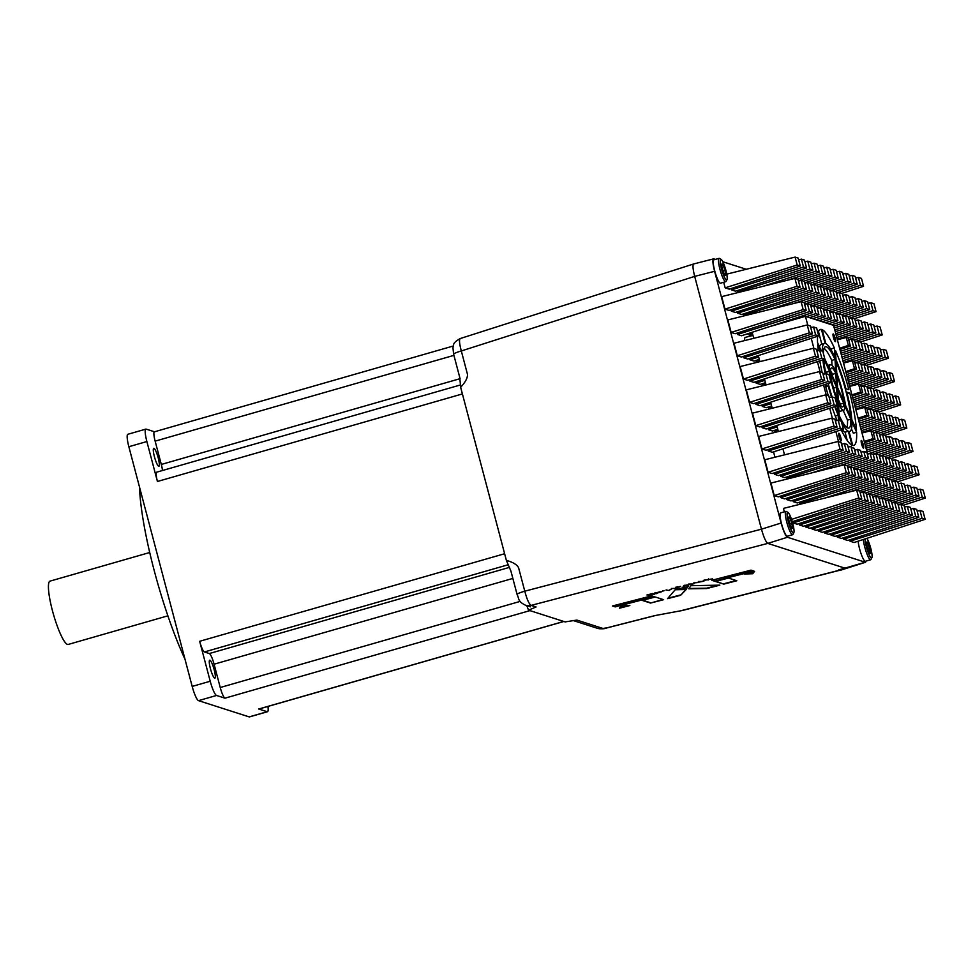 <?xml version="1.0" encoding="UTF-8"?>
<svg xmlns="http://www.w3.org/2000/svg" width="974" height="974" viewBox="0 0 974 974"><rect width="100%" height="100%" fill="white"/><g stroke="black" fill="none" stroke-linecap="round" stroke-linejoin="round"><path stroke-width="1.46" d="M804.609 304.399L807.409 303.705L810.49 304.692L812.572 312.593L809.491 311.607L807.409 303.705M866.178 561.036L865.253 562.229L787.442 537.258C785.531 535.907 783.413 531.171 781.111 523.038L714.599 271.296C712.773 263.954 712.444 259.815 713.601 258.865L715.464 259.388M722.805 261.738L746.267 269.274M865.119 538.902A10.751 1.911 74 0 0 866.422 547.011A10.751 1.911 74 0 0 871.852 557.773L870.963 559.453A12.138 2.167 -106 0 1 870.634 559.758L865.387 561.255A12.138 2.167 -106 0 1 859.579 548.812A12.138 2.167 -106 0 1 858.155 541.179M726.957 279.708L726.068 281.389A12.138 2.167 -106 0 1 725.74 281.681L720.492 283.19A12.138 2.167 -106 0 1 714.685 270.735A12.138 2.167 -106 0 1 713.796 259.863L719.043 258.353A12.138 2.167 -106 0 1 719.482 258.439L721.125 259.388A10.751 1.911 74 0 0 721.527 268.946A10.751 1.911 74 0 0 726.957 279.708A10.751 1.911 74 0 0 725.545 269.116A10.751 1.911 74 0 0 721.125 259.388M806.241 310.56L735.187 333.717L731.145 332.426L727.846 319.935L801.078 301.672L804.159 302.658L806.241 310.56L803.173 309.574L801.078 301.672M800.08 287.257L729.027 310.414L724.985 309.123L721.685 296.632L794.918 278.369L797.998 279.355L800.08 287.257L797.012 286.271L794.918 278.369M739.047 292.297L737.817 291.908L737.464 290.544M800.263 265.987L797.182 265.001L795.088 257.087L798.169 258.086L800.263 265.987L729.209 289.144L725.155 287.841L723.694 282.277M731.486 289.875L803.513 267.022L801.419 259.121L804.5 260.107L806.582 268.02L735.528 291.177L731.486 289.875L731.133 288.511M757.529 362.218L756.287 361.817L755.934 360.465M763.677 385.521L762.447 385.132L762.094 383.768M765.454 382.672L760.158 384.389L756.116 383.099L755.763 381.735M812.742 291.323L809.674 290.337L807.58 282.423L810.66 283.422L812.742 291.323L741.689 314.48L737.647 313.178L737.294 311.814M806.411 289.29L803.343 288.304L801.249 280.402L804.329 281.389L806.411 289.29L735.358 312.447L731.316 311.144L730.963 309.793M745.207 315.613L743.978 315.211L743.612 313.847M925.13 519.349L922.049 518.363L919.967 510.461L923.035 511.447L925.13 519.349L854.076 542.506L850.034 541.203L849.669 539.852M918.799 517.316L915.718 516.33L913.636 508.428L916.704 509.414L918.799 517.316L847.745 540.473L843.703 539.17L843.338 537.818M912.468 515.283L909.387 514.296L907.305 506.395L910.386 507.381L912.468 515.283L841.414 538.439L837.372 537.149L837.007 535.785M824.71 533.082L896.737 510.23L894.643 502.328L897.724 503.315L899.806 511.216L828.752 534.385L824.71 533.082L824.357 531.719M906.137 513.249L903.068 512.263L900.974 504.362L904.055 505.348L906.137 513.249L835.083 536.406L831.041 535.116L830.688 533.752M769.837 408.824L768.608 408.435L768.243 407.071M775.998 432.127L774.768 431.738L774.403 430.374M780.393 474.959L780.746 476.31L784.788 477.613L855.842 454.456L852.774 453.47L850.886 446.36A13.514 2.411 74 0 0 852.201 447.687L854.235 448.332L855.842 454.456M746.352 334.265L752.342 333.047M748.933 333.948L749.262 335.19L751.295 335.847M786.724 476.98L787.077 478.344L788.307 478.745M893.475 509.195L890.406 508.197L888.312 500.295L891.393 501.281L893.475 509.195L822.421 532.352L818.379 531.049L818.026 529.686M860.2 492.868L863.001 492.174L866.069 493.161L868.163 501.062L797.109 524.219L793.067 522.928L792.702 521.565M854.052 469.565L856.84 468.871L859.92 469.858L862.002 477.759L790.949 500.916L786.907 499.625L786.554 498.262M849.34 473.693L778.287 496.85L774.245 495.559L770.945 483.067L844.178 464.805L847.258 465.791L849.34 473.693L846.272 472.707L844.178 464.805M784.338 511.825L783.437 508.404L856.67 490.141L859.75 491.127L861.832 499.029L858.751 498.043L856.67 490.141M780.576 497.592L852.603 474.74L850.509 466.838L853.589 467.824L855.671 475.726L784.618 498.883L780.576 497.592L780.223 496.229M800.798 504.082L799.569 503.68L799.204 502.316M805.729 526.983L877.744 504.142L875.65 496.241L878.731 497.227L880.825 505.129L809.771 528.285L805.729 526.983L805.364 525.631M866.531 494.902L869.332 494.208L872.4 495.194L874.494 503.095L803.44 526.252L799.398 524.962L799.033 523.598M793.238 501.647L865.253 478.806L863.171 470.905L866.251 471.891L868.333 479.792L797.28 502.949L793.238 501.647L792.873 500.295M887.156 507.162L884.075 506.176L881.981 498.262L885.062 499.26L887.156 507.162L816.102 530.319L812.048 529.016L811.695 527.652M773.6 451.851A11.773 2.094 74 0 0 775.012 457.22M777.763 429.278L772.479 431.007L768.437 429.704L768.072 428.341M771.615 405.975L766.319 407.692L762.277 406.401L761.924 405.038M837.031 427.087L765.978 450.244L761.936 448.953L758.636 436.462L831.869 418.199L834.937 419.185L837.031 427.087L833.951 426.101L831.869 418.199M843.192 450.39L772.139 473.547L768.096 472.256L764.797 459.765L838.017 441.502L841.098 442.488L843.192 450.39L840.112 449.404L838.017 441.502M774.415 474.289L846.443 451.437L844.348 443.535L847.429 444.521L849.523 452.423L778.47 475.58L774.415 474.289L774.062 472.926M768.267 450.974L840.282 428.134L838.2 420.232L841.268 421.218L843.362 429.12L772.309 452.277L768.267 450.974L767.902 449.623M824.71 380.481L753.657 403.638L749.615 402.335L746.315 389.856L819.548 371.581L822.628 372.567L824.71 380.481L821.642 379.495L819.548 371.581M830.871 403.784L759.817 426.941L755.775 425.638L752.476 413.159L825.709 394.896L828.789 395.882L830.871 403.784L827.803 402.798L825.709 394.896M837.202 405.817L834.121 404.831L832.039 396.917L835.12 397.916L837.202 405.817L766.148 428.974L762.106 427.671L761.741 426.308M755.946 404.368L827.973 381.516L825.879 373.614L828.959 374.6L831.041 382.514L759.988 405.671L755.946 404.368L755.593 403.005M759.294 359.369L754.01 361.086L749.968 359.796L749.603 358.432M752.963 335.409L745.232 337.406A11.773 2.094 74 0 0 744.696 340.571M818.562 357.178L747.508 380.335L743.466 379.032L740.167 366.553L813.4 348.278L816.468 349.264L818.562 357.178L815.481 356.18L813.4 348.278M812.401 333.863L741.348 357.02L737.306 355.729L734.006 343.238L807.239 324.975L810.307 325.961L812.401 333.863L809.321 332.877L807.239 324.975M824.893 359.199L821.812 358.213L819.718 350.311L822.799 351.297L824.893 359.199L753.839 382.356L749.785 381.065L749.432 379.702M818.732 335.896L815.652 334.91L813.57 327.008L816.638 327.994L818.732 335.896L747.679 359.053L743.637 357.762L743.272 356.399M812.572 312.593L741.518 335.75L737.476 334.459L737.111 333.096M793.81 532.729L792.921 534.409A12.138 2.167 -106 0 1 792.592 534.714L787.345 536.211A12.138 2.167 -106 0 1 781.538 523.756A12.138 2.167 -106 0 1 780.649 512.884L785.896 511.387A12.138 2.167 -106 0 1 786.335 511.472L787.978 512.409A10.751 1.911 74 0 0 788.38 521.967A10.751 1.911 74 0 0 793.81 532.729A10.751 1.911 74 0 0 792.398 522.137A10.751 1.911 74 0 0 787.978 512.409M737.476 334.459L809.491 311.607M453.214 346.026L154.391 431.823A10.397 1.851 74 0 0 155.146 441.137L161.307 464.452A10.397 1.851 -106 0 1 162.488 470.503M854.076 340.011L875.87 332.913L872.789 331.915L870.707 324.013L873.775 324.999L875.87 332.913M848.671 339.573L872.789 331.915M867.907 324.707L870.707 324.013M810.538 326.826A4.006 0.718 -106 0 1 810.745 326.716L810.952 327.654M807.763 325.146L805.437 316.331L833.561 325.365L867.615 454.225M838.541 441.672L835.875 431.555M832.393 418.37L829.714 408.252M826.232 395.054L823.566 384.949M820.071 371.751L817.405 361.646M813.911 348.448L811.245 338.343M834.073 339.476A4.006 0.718 -106 0 1 833.062 335.628A4.006 0.718 -106 0 1 833.001 334.192A4.006 0.718 -106 0 1 833.257 333.936A4.006 0.718 -106 0 1 834.462 336.079A4.006 0.718 -106 0 1 835.485 339.926A4.006 0.718 -106 0 1 835.29 341.618A4.006 0.718 -106 0 1 835.108 341.497A4.006 0.718 -106 0 1 834.073 339.476M862.221 446.007A4.006 0.718 -106 0 1 861.211 442.172A4.006 0.718 -106 0 1 861.15 440.723A4.006 0.718 -106 0 1 861.406 440.467A4.006 0.718 -106 0 1 862.611 442.622A4.006 0.718 -106 0 1 863.634 446.469A4.006 0.718 -106 0 1 863.427 448.162A4.006 0.718 -106 0 1 863.256 448.028A4.006 0.718 -106 0 1 862.221 446.007M839.722 438.787A4.006 0.718 -106 0 1 838.699 434.94A4.006 0.718 -106 0 1 838.651 433.503A4.006 0.718 -106 0 1 838.894 433.247A4.006 0.718 -106 0 1 840.112 435.402A4.006 0.718 -106 0 1 841.122 439.237A4.006 0.718 -106 0 1 840.927 440.942A4.006 0.718 -106 0 1 840.745 440.808A4.006 0.718 -106 0 1 839.722 438.787M810.745 326.716A4.006 0.718 -106 0 1 811.391 327.544M836.13 361.938A42.296 7.536 -106 0 1 850.667 416.982L844.677 403.516A23.753 4.237 -106 0 0 836.8 373.699L836.13 361.938M838.383 401.483L837.713 389.795L843.679 403.187A20.284 3.616 -106 0 1 842.693 406.937A20.284 3.616 -106 0 1 838.383 401.483M836.593 387.275L830.627 373.882A20.284 3.616 -106 0 0 837.263 398.975L836.593 387.275L833.537 388.151M835.412 406.401A42.296 7.536 -106 0 0 838.054 412.927L837.384 401.166A23.753 4.237 -106 0 1 829.507 371.362L824.199 359.43M832.113 396.942A42.296 7.536 -106 0 1 828.18 383.439M825.891 373.626A42.296 7.536 -106 0 1 823.651 359.601M844.799 405.708A23.753 4.237 -106 0 1 843.642 410.261A23.753 4.237 -106 0 1 838.504 403.686L839.174 415.448A42.296 7.536 -106 0 0 848.768 428.097A42.296 7.536 -106 0 0 850.801 419.173L844.799 405.708M824.808 358.882L829.385 369.17A23.753 4.237 -106 0 1 830.542 364.605A23.753 4.237 -106 0 1 835.68 371.191L835.01 359.43A42.296 7.536 -106 0 0 825.416 346.781A42.296 7.536 -106 0 0 823.359 353.404M836.471 385.083L835.802 373.383A20.284 3.616 -106 0 0 831.492 367.941A20.284 3.616 -106 0 0 830.505 371.691L836.471 385.083M843.557 400.996L837.591 387.591L836.922 375.903A20.284 3.616 -106 0 1 843.557 400.996M834.365 347.998A60.339 10.751 -106 0 0 822.141 329.638L825.842 343.639A45.766 8.157 -106 0 1 834.888 357.227L834.365 347.998L831.078 348.948L831.139 349.934M821.192 350.786L817.551 342.604A60.339 10.751 -106 0 1 817.624 336.261M818.038 333.278A60.339 10.751 -106 0 1 820.437 329.443A60.339 10.751 -106 0 1 821.435 329.407L825.136 343.408A45.766 8.157 -106 0 0 824.454 343.445L821.179 344.382A45.766 8.157 -106 0 0 819.463 346.89M822.226 351.115A45.766 8.157 -106 0 1 824.454 343.445M845.931 388.748L848.89 389.697A60.339 10.751 -106 0 0 835.485 350.518L836.009 359.747A45.766 8.157 -106 0 1 845.931 388.748M849.766 393.033L846.808 392.084A45.766 8.157 -106 0 1 851.787 419.502L856.499 430.07A60.339 10.751 -106 0 0 849.766 393.033L847.234 393.752M849.048 431.47L852.749 445.471A60.339 10.751 -106 0 0 853.748 445.435A60.339 10.751 -106 0 0 856.621 432.261L851.921 421.693A45.766 8.157 -106 0 1 849.718 431.421A45.766 8.157 -106 0 1 849.048 431.47M847.258 440.504L845.067 432.176L848.342 431.238A45.766 8.157 -106 0 1 841.536 422.229M840.964 421.121A45.766 8.157 -106 0 1 839.296 417.639L839.466 420.634M848.342 431.238L852.043 445.24A60.339 10.751 -106 0 1 841.207 429.826M831.492 397.063A45.766 8.157 -106 0 1 828.253 386.118L825.295 385.18A60.339 10.751 -106 0 0 828.326 395.736M838.468 420.318L838.176 415.131A45.766 8.157 -106 0 1 834.779 406.608M837.068 420.512A60.339 10.751 -106 0 1 832.149 407.461M825.246 373.773A45.766 8.157 -106 0 1 822.835 359.869M822.129 372.409A60.339 10.751 -106 0 1 819.791 360.867M818.245 350.677A60.339 10.751 -106 0 1 817.685 344.808L820.205 350.47M879.072 454.675L881.166 462.577L878.085 461.591L876.003 453.689L879.072 454.675M859.372 469.687L881.166 462.577M731.316 311.144L803.343 288.304M892.537 417.931L895.337 417.237L898.405 418.223L900.5 426.125L897.419 425.139L895.337 417.237M818.379 531.049L890.406 508.197M791.533 519.373L858.751 498.043M840.026 439.554L841.122 439.237L840.927 440.942M869.307 552.514L870.525 552.903L867.895 542.92A6.002 1.071 -106 0 1 869.819 548.106A6.002 1.071 -106 0 1 870.525 552.903A6.002 1.071 -106 0 1 869.733 553.147A6.002 1.071 -106 0 1 869.307 552.514A6.002 1.071 -106 0 1 867.384 547.327A6.002 1.071 -106 0 1 866.677 542.53A6.002 1.071 -106 0 1 866.677 542.506A6.002 1.071 -106 0 1 867.895 542.92L866.677 542.53M866.568 365.347L888.361 358.249L885.281 357.251L883.187 349.349L886.267 350.336L888.361 358.249M861.15 364.909L885.281 357.251M831.686 324.768L841.146 321.761L839.052 313.859L842.133 314.846L844.215 322.747L841.146 321.761M833.768 326.156L844.215 322.747M842.766 295.317L845.554 294.623L848.634 295.609L850.728 303.511L847.648 302.524L845.554 294.623M841.597 314.675L863.378 307.577L860.31 306.579L858.216 298.677L861.296 299.663L863.378 307.577M836.179 314.237L860.31 306.579M677.807 588.211L679 587.894L677.77 588.053M677.819 587.517L675.749 587.237M891.904 437.46L893.998 445.374L890.918 444.387L888.836 436.474L891.904 437.46M867.542 453.994L893.998 445.374M904.858 464.537L907.646 463.843L910.727 464.829L912.808 472.731L909.74 471.745L907.646 463.843M792.276 521.699L861.832 499.029M923.206 490.166L925.3 498.079L922.22 497.081L920.138 489.179L923.206 490.166M903.507 505.177L925.3 498.079M917.338 489.873L920.138 489.179M898.101 504.739L922.22 497.081M694.145 583.645L692.977 583.95L693.731 582.89L697.506 582.586L699.052 581.515L702.692 581.441L694.632 582.854A2586.092 289.497 -13.3 0 1 694.145 583.645L693.293 583.511M694.438 582.708A2586.092 289.497 -13.3 0 1 694.06 583.316M267.947 706.442A13.867 2.472 -106 0 1 267.497 711.726A13.867 2.472 -106 0 1 267.18 711.714L258.743 709.011A10.397 1.851 74 0 0 258.974 709.023L563.836 621.485M878.877 411.953L900.67 404.855L897.59 403.869L895.508 395.968L898.588 396.954L900.67 404.855M873.471 411.515L897.59 403.869M804.962 261.848L807.75 261.154L810.831 262.14L812.913 270.042L809.844 269.055L807.75 261.154M849.523 385.777L878.779 376.5L876.685 368.598L879.766 369.584L881.86 377.486L878.779 376.5M873.897 369.292L876.685 368.598M867.274 344.248L869.368 352.15L866.288 351.164L864.206 343.262L867.274 344.248M842.912 360.77L869.368 352.15M860.066 384.584L881.86 377.486M866.556 450.219L887.667 443.34L884.587 442.354L882.505 434.453L885.573 435.439L887.667 443.34M866.032 448.235L884.587 442.354M834.377 340.243L835.485 339.926L835.29 341.618M762.447 385.132L765.82 384.06M861.211 442.172L861.406 440.467L862.611 442.622L863.427 448.162M833.062 335.628L833.257 333.936L835.485 339.926M833.208 336.444L834.462 336.079M656.707 593.665L654.638 592.996L655.94 592.776C662.576 591.267 662.977 591.376 657.158 593.117L655.173 592.862M839.174 570.423L682.324 610.503L654.808 615.605L606.887 627.853A10.397 1.619 75.7 0 0 607.082 627.865L655.721 615.446M517.084 594.444A10.397 1.218 -14.8 0 1 524.779 591.181C526.934 599.351 529.04 604.099 531.11 605.39A10.397 10.166 -72.2 0 1 525.546 605.244L525.546 605.244C517.62 601.323 519.483 599.436 517.084 594.444L510.924 571.117L506.383 560.391L460.641 387.275C465.316 382.307 467.605 378.022 467.508 374.442L461.311 350.957L694.681 276.385C692.867 269.104 692.526 264.965 693.646 263.966L460.252 338.538C451.522 343.542 454.383 344.601 452.934 347.523L453.616 354.207A10.397 1.218 -14.8 0 1 461.311 350.957C459.192 342.958 458.961 338.83 460.605 338.538M849.267 276.068L852.055 275.374L855.135 276.36L857.23 284.262L854.149 283.276L852.055 275.374M841.767 293.405L863.548 286.295L860.48 285.309L858.386 277.407L861.466 278.394L863.548 286.295M836.349 292.967L860.48 285.309M862.526 446.774L863.634 446.469M652.458 594.079L648.708 595.406L650.827 594.53L646.931 594.992L652.763 593.483L654.832 594.152L653.639 594.457L652.13 593.848M653.554 594.128L652.373 593.75M872.607 454.225L897.249 446.409L895.167 438.507L898.235 439.493L900.329 447.395L897.249 446.409M892.367 439.201L895.167 438.507M878.536 454.505L900.329 447.395M797.45 279.185L819.244 272.075L816.175 271.089L814.081 263.187L817.162 264.173L819.244 272.075M787.029 280.329L816.175 271.089M671.695 588.759L669.649 589.988L671.975 588.515L676.139 588.308L671.658 588.6M671.622 588.43L670.879 589.672M670.806 589.331L670.124 589.501M848.804 274.327L850.899 282.229L847.818 281.243L845.724 273.341L848.804 274.327M829.105 289.339L850.899 282.229M743.637 357.762L815.652 334.91M743.466 379.032L815.481 356.18M860.979 386.179L885.11 378.533L883.016 370.631L886.096 371.618L888.178 379.519L885.11 378.533M880.228 371.325L883.016 370.631M866.397 386.617L888.178 379.519M712.505 578.897L704.446 580.309A2586.092 289.497 -13.3 0 1 703.959 581.113L702.79 581.417L703.545 580.346L704.762 580.029L712.505 578.897M836.289 466.777L865.436 457.524L863.816 451.412L861.065 452.265M890.845 501.111L912.638 494.013L909.57 493.027L907.476 485.125L910.556 486.111L912.638 494.013M885.439 500.673L909.57 493.027M885.695 479.719L888.483 479.025L891.563 480.012L893.657 487.913L890.577 486.927L888.483 479.025M847.745 337.978L869.539 330.88L866.458 329.894L864.376 321.98L867.457 322.966L869.539 330.88M837.214 339.171L866.458 329.894M834.767 329.93L850.546 324.78L847.477 323.794L845.383 315.893L848.464 316.879L850.546 324.78M834.255 327.982L847.477 323.794M854.795 318.912L856.876 326.814L853.808 325.827L851.714 317.926L854.795 318.912M835.765 333.692L856.876 326.814M689.02 588.479L706.686 588.186L718.362 585.179M688.788 588.82L706.771 588.527L719.835 585.143L690.87 585.703L688.788 588.82M680.631 595.297L686.183 589.501L675.189 589.757L667.555 598.669L680.631 595.297L685.769 589.501M768.608 408.435L771.98 407.363M860.371 471.599L863.171 470.905M859.397 423.142L875.176 418.004L872.107 417.018L870.013 409.117L873.094 410.103L875.176 418.004M858.885 421.206L872.107 417.018M873.556 411.844L876.344 411.138L879.425 412.124L881.507 420.038L878.438 419.051L876.344 411.138M853.041 467.654L874.835 460.544L871.754 459.558L870.147 453.434L867.396 454.298M847.636 467.216L871.754 459.558M812.085 472.816L862.173 456.489L860.553 450.365L857.485 449.379L854.734 450.232M862.173 456.489L859.105 455.503L857.485 449.379M874.835 460.544L873.215 454.42L870.147 453.434M879.619 434.83L903.75 427.172L901.668 419.27L904.736 420.257L906.831 428.158L903.75 427.172M898.868 419.964L901.668 419.27M885.524 501.001L888.312 500.295M884.246 484.894L882.164 476.992L885.232 477.978L887.326 485.88L884.246 484.894L860.115 492.552M879.364 477.686L882.164 476.992M836.264 314.553L839.052 313.859M861.357 442.987L862.611 442.622M798.461 281.096L801.249 280.402M838.699 434.94L838.894 433.247L840.112 435.402L841.122 439.237M689.239 584.047L687.693 585.118L683.918 585.423L683.164 586.494L684.332 586.19A2586.092 289.497 166.7 0 0 684.819 585.398L692.867 583.974L689.239 584.047M879.875 413.865L882.675 413.171L885.756 414.157L887.838 422.059L884.757 421.072L882.675 413.171M651.655 595.845L612.439 605.986L615.227 606.887L654.443 596.733L651.655 595.845M612.975 605.852L615.154 606.546L653.834 596.538M892.708 396.662L895.508 395.968M865.253 562.229L838.626 569.948L839.673 570.508L865.582 562.241M845.834 568.439L767.792 543.395C765.881 542.043 763.774 537.307 761.461 529.174L694.681 276.385L714.599 271.296M834.815 319.728L832.721 311.826L835.802 312.812L837.896 320.714L834.815 319.728L825.355 322.735M854.904 363.192L857.704 362.498L860.773 363.485L862.867 371.386L859.786 370.4L857.704 362.498M806.375 316.635L815.822 313.64L813.74 305.739L816.809 306.725L818.903 314.626L815.822 313.64M810.94 306.433L813.74 305.739M744.818 334.679L752.245 332.682M847.088 376.536L862.867 371.386M897.894 482.045L899.976 489.946L896.908 488.96L894.814 481.059L897.894 482.045M878.195 497.044L899.976 489.946M872.777 496.618L896.908 488.96M871.852 557.773A10.751 1.911 74 0 0 870.878 548.764A10.751 1.911 74 0 0 866.848 538.342M867.31 388.212L891.441 380.566L889.347 372.652L892.428 373.651L894.509 381.552L891.441 380.566M886.559 373.359L889.347 372.652M872.728 388.65L894.509 381.552M791.265 527.47L792.483 527.859A6.002 1.071 -106 0 1 791.692 528.103A6.002 1.071 -106 0 1 791.265 527.47A6.002 1.071 -106 0 1 789.342 522.283A6.002 1.071 -106 0 1 788.636 517.474A6.002 1.071 -106 0 1 788.636 517.462A6.002 1.071 -106 0 1 789.853 517.876L788.636 517.474M788.611 518.229L789.853 517.876A6.002 1.071 -106 0 1 791.777 523.062L789.853 517.876M789.731 523.647L791.777 523.062A6.002 1.071 -106 0 1 792.483 527.859L791.777 523.062M506.383 560.391C512.823 562.132 516.89 564.567 518.57 567.696L524.779 591.181L761.461 529.174L781.111 523.038M867.225 409.811L870.013 409.117M865.947 393.715L863.853 385.801L866.933 386.788L869.027 394.701L865.947 393.715L852.725 397.903M867.773 548.691L869.819 548.106M870.634 559.758A12.138 2.167 -106 0 1 864.827 547.303A12.138 2.167 -106 0 1 863.378 539.474M855.428 299.371L858.216 298.677M866.653 543.273L867.895 542.92M880.399 350.043L883.187 349.349M860.237 363.314L882.03 356.216L878.95 355.23L876.856 347.316L879.936 348.302L882.03 356.216M854.819 362.876L878.95 355.23M848.074 380.31L869.198 373.419L866.117 372.433L864.035 364.532L867.104 365.518L869.198 373.419M847.55 378.326L866.117 372.433M724.413 274.437A6.002 1.071 -106 0 1 722.489 269.25A6.002 1.071 -106 0 1 721.783 264.453A6.002 1.071 -106 0 1 721.783 264.441A6.002 1.071 -106 0 1 723 264.843A6.002 1.071 -106 0 1 724.924 270.029A6.002 1.071 -106 0 1 725.642 274.838A6.002 1.071 -106 0 1 724.839 275.082A6.002 1.071 -106 0 1 724.413 274.437L725.642 274.838L724.924 270.029L723 264.843L721.783 264.453M725.74 281.681A12.138 2.167 -106 0 1 719.932 269.226A12.138 2.167 -106 0 1 719.043 258.353M828.935 310.609L850.728 303.511M823.517 310.17L847.648 302.524M836.763 337.467L863.207 328.847L860.127 327.861L858.045 319.959L861.126 320.945L863.207 328.847M836.228 335.446L860.127 327.861M853.236 399.839L869.027 394.701M861.065 386.508L863.853 385.801M873.033 475.665L875.833 474.959L878.901 475.945L880.995 483.859L877.915 482.861L875.833 474.959M725.155 287.841L797.182 265.001M884.867 456.538L906.66 449.428L903.58 448.442L901.486 440.54L904.566 441.526L906.66 449.428M879.449 456.1L903.58 448.442M867.627 301.697L869.709 309.598L866.641 308.612L864.547 300.71L867.627 301.697M847.916 316.708L869.709 309.598M854.235 403.613L875.346 396.722L872.278 395.736L870.184 387.835L873.264 388.821L875.346 396.722M853.711 401.629L872.278 395.736M828.655 296.425L826.573 288.523L829.641 289.509L831.735 297.411L828.655 296.425L804.536 304.083M460.653 384.9L156.68 472.171A10.397 1.851 74 0 0 157.435 481.485L146.879 441.539A13.867 2.472 -106 0 1 145.869 429.108A13.867 2.472 -106 0 1 146.173 429.12L154.489 431.786M158.689 466.29A9.363 1.668 -106 0 1 154.562 457.22A9.363 1.668 -106 0 1 153.734 448.308A9.363 1.668 -106 0 1 157.922 456.843A9.363 1.668 -106 0 1 158.896 466.303A9.363 1.668 -106 0 1 158.689 466.29M149.704 552.514L50.027 581.125A32.933 5.868 74 0 0 53.473 614.411A32.933 5.868 74 0 0 68.204 644.447L167.881 615.824M885.61 479.403L909.74 471.745M904.396 462.796L906.477 470.71L903.409 469.724L901.315 461.81L904.396 462.796M884.696 477.808L906.477 470.71M823.493 266.206L825.575 274.108L822.494 273.122L820.412 265.22L823.493 266.206M803.781 281.206L825.575 274.108M850.034 541.203L922.049 518.363M917.167 511.155L919.967 510.461M915.889 495.06L913.807 487.146L916.887 488.132L918.969 496.046L915.889 495.06L891.77 502.706M867.566 367.259L870.354 366.565L873.434 367.551L875.529 375.453L872.448 374.466L870.354 366.565M842.388 358.749L866.288 351.164M810.112 283.239L831.906 276.141L828.825 275.155L826.743 267.253L829.811 268.24L831.906 276.141M804.707 282.813L828.825 275.155M768.096 472.256L840.112 449.404M762.825 286.368L812.913 270.042M737.817 291.908L809.844 269.055M722.878 270.626L724.924 270.029M721.771 265.196L723 264.843M809.577 317.67L818.903 314.626M853.906 361.281L875.699 354.183L872.619 353.197L870.537 345.295L873.605 346.281L875.699 354.183M843.362 362.474L872.619 353.197M607.082 627.865C604.684 628.936 601.469 629.082 597.403 628.303L597.403 628.303A10.397 10.166 107.8 0 0 602.967 628.461L576.876 620.085L565.115 621.899L528.541 610.162L526.715 605.536L528.541 610.162L536.065 606.985L531.11 605.39L767.792 543.395L787.442 537.258M774.245 495.559L846.272 472.707M819.024 320.702L828.484 317.694L826.402 309.793L829.471 310.779L831.565 318.693L828.484 317.694M823.602 310.499L826.402 309.793M855.842 409.701L864.729 407.412L866.763 408.069L868.845 415.971L866.823 415.314L858.082 418.163M862.002 433.004L870.89 430.715L872.984 438.629L864.242 441.466M798.376 280.78L822.494 273.122M817.624 265.914L820.412 265.22M898.065 460.775L900.159 468.677L897.078 467.69L894.984 459.789L898.065 460.775M878.365 475.775L900.159 468.677M885.926 392.887L888.008 400.789L884.94 399.803L882.846 391.901L885.926 392.887M866.227 407.887L888.008 400.789M855.683 409.08L884.94 399.803M880.058 392.595L882.846 391.901M879.595 390.854L881.677 398.756L878.609 397.769L876.515 389.868L879.595 390.854M855.233 407.376L881.677 398.756M885.403 456.709L887.497 464.61L884.416 463.624L882.334 455.722L885.403 456.709M865.703 471.708L887.497 464.61M704.251 580.163A2586.092 289.497 -13.3 0 1 703.885 580.772L703.959 581.113M703.885 580.772L703.106 580.979M793.067 522.928L865.082 500.076L863.001 492.174M849.681 386.386L858.581 384.109L860.663 392.011L851.921 394.86M892.196 460.483L894.984 459.789M809.942 304.521L831.735 297.411M823.14 308.758L825.234 316.66L822.153 315.673L820.071 307.76L823.14 308.758M815.908 319.691L825.234 316.66M768.437 429.704L777.155 426.941M858.581 384.109L860.602 384.767L862.696 392.668L860.663 392.011M825.745 386.848L828.253 386.118M816.273 306.542L838.066 299.444L834.986 298.458L832.904 290.556L835.972 291.543L838.066 299.444M810.855 306.116L834.986 298.458M849.072 384.073L875.529 375.453M839.028 570.326L679.268 611.148M139.477 486.927A121.348 21.635 74 0 0 185.011 659.288M267.497 711.726L249.454 716.913A13.867 2.472 -106 0 1 249.149 716.888L198.513 700.647A13.867 2.472 -106 0 1 192.182 686.426L128.848 446.713A13.867 2.472 -106 0 1 127.838 434.282L145.869 429.108M749.785 381.065L821.812 358.213M816.93 351.005L819.718 350.311M823.687 288.901L847.818 281.243M842.936 274.035L845.724 273.341M874.238 326.74L877.038 326.047L880.106 327.033L882.201 334.934L879.12 333.948L877.038 326.047M811.293 263.881L814.081 263.187M786.907 499.625L858.934 476.773L856.84 468.871M708.463 578.897L708.232 580.005M708.159 579.676L707.38 579.871M683.468 586.056L684.332 586.19M684.247 585.849A2586.092 289.497 166.7 0 0 684.625 585.24M687.754 584.948L688.606 585.082M905.029 443.267L907.817 442.573L910.897 443.56L912.991 451.461L909.911 450.475L907.817 442.573M768.985 309.671L819.073 293.357L815.993 292.358L813.911 284.457L816.991 285.443L819.073 293.357M743.978 315.211L815.993 292.358M822.324 294.392L820.242 286.49L823.31 287.476L825.404 295.378L822.324 294.392L793.189 303.644M787.077 478.344L859.105 455.503M812.693 318.668L822.153 315.673M873.374 433.113L876.174 432.419L879.254 433.406L881.336 441.307L878.256 440.321L876.174 432.419M865.046 444.509L878.256 440.321M679 586.701L680.656 586.433L679 586.701M798.631 259.827L801.419 259.121M838.176 415.131L835.266 415.959M836.751 372.859A42.296 7.536 -106 0 1 838.784 378.849M843.082 393.813A42.296 7.536 -106 0 1 845.749 405.914M868.163 501.062L865.082 500.076M848.841 318.303L872.96 310.645L870.878 302.744L873.958 303.73L876.04 311.631L872.96 310.645M868.077 303.438L870.878 302.744M806.582 268.02L803.513 267.022M892.026 481.753L894.814 481.059M724.985 309.123L797.012 286.271M891.027 479.841L912.808 472.731M753.791 571.032L714.575 581.186L711.787 580.285L751.003 570.143L753.791 571.032M753.17 570.837L714.575 581.186M714.49 580.845L712.323 580.151M621.29 605.804L619.403 608.226L629.861 605.524L621.29 605.804M619.756 607.776L628.291 605.572M662.697 591.084L664.061 590.731L662.661 590.926M660.275 591.973L656.33 592.874L660.202 591.644M784.52 454.846L782.926 448.819M778.36 431.543L776.777 425.504M772.212 408.24L770.617 402.201M766.051 384.937L764.456 378.898M759.89 361.622L758.296 355.595M753.73 338.319L752.147 332.292M861.759 301.404L864.547 300.71M822.604 308.575L844.397 301.477L841.317 300.491L839.223 292.59L842.303 293.576L844.397 301.477M817.186 308.149L841.317 300.491M803.611 302.488L825.404 295.378M835.4 420.926L838.2 420.232M774.768 431.738L778.129 430.666M846.576 374.6L859.786 370.4M756.287 361.817L759.659 360.757M818.513 331.671L821.812 344.199M856.621 432.261L853.346 433.211L851.434 428.925M845.067 432.176A45.766 8.157 -106 0 1 842.181 429.497M826.378 373.773A23.753 4.237 -106 0 1 826.232 372.299L825.161 369.901M832.015 365.262L831.735 360.368L835.01 359.43M824.077 348.302A42.296 7.536 -106 0 1 831.735 360.368M832.648 376.5L832.526 374.333L835.802 373.383M830.518 370.717A20.284 3.616 -106 0 1 832.526 374.333M843.679 403.187L840.392 404.125A20.284 3.616 -106 0 1 840.392 405.099M840.392 404.125L838.249 399.316M850.801 419.173L847.514 420.123A42.296 7.536 -106 0 1 846.82 427.513M847.514 420.123L843.192 410.395M843.642 410.261L840.367 411.211A23.753 4.237 -106 0 1 838.894 410.553M749.262 335.19L752.683 334.326M817.271 308.466L820.071 307.76M642.207 600.386L655.283 597.001L663.635 599.692L650.559 603.064L642.207 600.386M687.827 586.482L686.293 588.466L679.292 588.698M836.142 270.273L838.237 278.174L835.156 277.188L833.074 269.287L836.142 270.273M816.443 285.272L838.237 278.174M811.038 284.834L835.156 277.188M830.274 269.981L833.074 269.287M831.041 535.116L903.068 512.263M858.398 419.38L868.845 415.971M865.533 492.99L887.326 485.88M762.106 427.671L834.121 404.831M829.239 397.623L832.039 396.917M843.362 429.12L840.282 428.134M873.301 432.797L897.419 425.139M878.706 433.223L900.5 426.125M855.257 320.653L858.045 319.959M892.257 394.92L894.339 402.822L891.259 401.836L889.177 393.934L892.257 394.92M872.546 409.92L894.339 402.822M867.396 388.529L870.184 387.835M824.576 498.152L874.664 481.826L871.584 480.839L869.502 472.926L872.57 473.924L874.664 481.826M799.569 503.68L871.584 480.839M885.78 458.133L909.911 450.475M792.592 534.714A12.138 2.167 -106 0 1 786.785 522.259A12.138 2.167 -106 0 1 785.896 511.387M898.186 505.056L900.974 504.362M891.855 503.022L894.643 502.328M838.845 435.755L840.112 435.402M885.037 435.256L906.831 428.158M863.816 451.412L866.884 452.399L868.504 458.523L865.436 457.524M846.71 465.621L868.504 458.523M835.242 331.72L853.808 325.827M867.737 345.989L870.537 345.295M865.557 446.445L881.336 441.307M842.51 316.27L866.641 308.612M830.018 290.934L854.149 283.276M854.247 318.742L876.04 311.631M864.729 407.412L866.823 415.314M756.116 383.099L764.834 380.335M665.936 590.074L669.211 590.427L665.936 590.074M667.933 590.402L666.472 589.94M861.576 322.686L864.376 321.98M755.775 425.638L827.803 402.798M871.864 495.023L893.657 487.913M835.436 291.372L857.23 284.262M870.89 430.715L872.923 431.372L875.005 439.274L872.984 438.629M847.721 467.532L850.509 466.838M866.702 473.632L869.502 472.926M886.206 415.898L889.006 415.204L892.074 416.19L894.169 424.092L891.088 423.106L889.006 415.204M872.375 431.202L894.169 424.092M879.108 498.651L903.239 490.993L901.145 483.092L904.225 484.078L906.307 491.98L903.239 490.993M898.357 483.786L901.145 483.092M884.526 499.078L906.307 491.98M852.25 396.065L862.696 392.668M885.865 458.45L888.665 457.756L891.734 458.742L893.828 466.643L890.747 465.657L888.665 457.756M840.927 353.233L856.706 348.083L853.626 347.097L851.544 339.196L854.624 340.182L856.706 348.083M840.416 351.297L853.626 347.097M823.943 267.947L826.743 267.253M822.226 321.724L831.565 318.693M768.961 326.814L805.437 316.331M855.598 278.101L858.386 277.407M864.559 442.683L875.005 439.274M826.232 372.299L829.507 371.362M698.638 581.441L698.419 582.549M698.334 582.208L697.567 582.403M677.149 587.687L675.506 587.419M677.234 588.028C675.067 587.979 675.274 587.517 677.867 586.652L677.855 586.786C676.82 587.298 677.015 587.614 678.428 587.712L677.234 588.028M677.819 586.665L677.855 586.786C676.82 587.298 677.015 587.614 678.428 587.712M904.688 485.819L907.476 485.125M823.091 374.308L825.879 373.614M831.041 382.514L827.973 381.516M737.647 313.178L809.674 290.337M804.792 283.13L807.58 282.423M866.446 494.585L890.577 486.927M867.14 409.494L891.259 401.836M886.389 394.628L889.177 393.934M872.862 496.935L875.65 496.241M880.825 505.129L877.744 504.142M850.886 446.36L848.135 447.176M879.705 435.147L882.505 434.453M872.034 473.741L893.828 466.643M866.616 473.315L890.747 465.657M835.266 312.642L857.047 305.544L853.979 304.558L851.885 296.644L854.965 297.63L857.047 305.544M829.848 312.204L853.979 304.558M873.142 454.408L876.003 453.689M688.521 584.753L688.825 583.986M209.337 653.542A10.397 1.851 -106 0 1 214.085 664.207L220.234 687.51A10.397 1.851 74 0 0 224.982 698.175L216.545 695.46A13.867 2.472 -106 0 1 210.214 681.24L199.658 641.294A10.397 1.851 74 0 0 204.406 651.959L209.337 653.542L509.633 567.318M846.089 372.762L856.536 369.365L854.502 368.708L845.761 371.557M841.56 444.229L844.348 443.535M855.671 475.726L852.603 474.74M842.595 316.587L845.383 315.893M873.727 390.562L876.515 389.868M861.844 432.383L891.088 423.106M780.746 476.31L852.774 453.47M917.058 466.863L919.139 474.764L916.071 473.778L913.977 465.876L917.058 466.863M897.358 481.874L919.139 474.764M891.941 481.436L916.071 473.778M911.189 466.57L913.977 465.876M860.943 342.215L863.037 350.116L859.957 349.13L857.875 341.229L860.943 342.215M841.926 356.995L863.037 350.116M837.372 339.78L846.26 337.503L848.293 338.148L850.375 346.05L848.354 345.405L839.612 348.242M839.929 349.459L850.375 346.05M723.767 584.132L715.403 581.454L728.479 578.069L736.831 580.748L723.767 584.132L715.939 581.308M736.222 580.553L723.682 583.791M849.523 452.423L846.443 451.437M726.75 274.144L795.088 257.087M853.967 469.249L878.085 461.591M731.145 332.426L803.173 309.574M848.537 382.052L872.448 374.466M848.756 339.889L851.544 339.196M667.945 598.219L680.546 594.956M855.075 341.923L857.875 341.229M841.402 355.023L859.957 349.13M823.773 289.217L826.573 288.523M819.572 329.942L821.435 329.407M842.473 272.294L844.568 280.208L841.487 279.221L839.405 271.308L842.473 272.294M822.774 287.306L844.568 280.208M817.356 286.867L841.487 279.221M828.557 323.758L837.896 320.714M860.407 342.044L882.201 334.934M854.989 341.606L879.12 333.948M911.007 487.852L913.807 487.146M897.176 503.144L918.969 496.046M830.104 291.25L832.904 290.556M810.77 327.702L813.57 327.008M817.442 287.184L820.242 286.49M891.198 458.571L912.991 451.461M898.698 441.234L901.486 440.54M868.333 479.792L865.253 478.806M854.697 405.354L878.609 397.769M860.298 471.282L884.416 463.624M879.534 456.416L882.334 455.722M861.235 365.226L864.035 364.532M843.533 363.083L852.42 360.806L854.502 368.708M852.42 360.806L854.442 361.451L856.536 369.365M861.393 430.691L887.838 422.059M860.858 428.657L884.757 421.072M811.111 285.163L813.911 284.457M744.16 574.015L752.732 573.735L754.619 571.3L744.16 574.015M677.807 589.075L688.253 586.372L686.366 588.795L677.807 589.075M661.626 591.754L657.133 592.996M836.605 272.014L839.405 271.308M749.968 359.796L758.673 357.02M837.372 537.149L909.387 514.296M843.703 539.17L915.718 516.33M910.836 509.122L913.636 508.428M663.014 599.485L650.559 603.064M650.486 602.736L642.743 600.252M214.67 678.16A9.363 1.668 -106 0 1 210.542 669.101A9.363 1.668 -106 0 1 209.714 660.177A9.363 1.668 -106 0 1 213.89 668.712A9.363 1.668 -106 0 1 214.877 678.172A9.363 1.668 -106 0 1 214.67 678.16M872.947 475.336L897.078 467.69M879.279 477.37L903.409 469.724M867.018 451.96L890.918 444.387M874.068 348.022L876.856 347.316M749.615 402.335L821.642 379.495M904.505 507.089L907.305 506.395M848.78 492.113L877.915 482.861M898.527 462.516L901.315 461.81M899.806 511.216L896.737 510.23M836.435 293.284L839.223 292.59M886.036 437.18L888.836 436.474M812.048 529.016L884.075 506.176M879.193 498.968L881.981 498.262M862.002 477.759L858.934 476.773M848.926 318.62L851.714 317.926M846.26 337.503L848.354 345.405M762.277 406.401L770.994 403.638M874.494 503.095L871.413 502.109L869.332 494.208M799.398 524.962L871.413 502.109M849.097 297.35L851.885 296.644M657.292 593.154L656.634 593.336M661.358 591.632L660.384 592.009M761.936 448.953L833.951 426.101M861.406 343.956L864.206 343.262M829.933 312.52L832.721 311.826M859.202 490.957L880.995 483.859M737.306 355.729L809.321 332.877M745.658 573.625L752.659 573.394L754.193 571.409M860.395 426.916L881.507 420.038M859.872 424.932L878.438 419.051M837.384 401.166L836.069 401.544M460.057 378.679L161.307 464.452M563.715 621.449L258.743 709.011M602.967 628.461L606.887 627.853M453.921 355.364L155.146 441.137M512.86 578.422L214.085 664.207M520.177 601.396L220.234 687.51M529.953 610.613L224.982 698.175M267.18 711.714L249.149 716.888M216.545 695.46L198.513 700.647M508.477 564.664L204.406 651.959M146.879 441.539L128.848 446.713M462.407 393.934L157.435 481.485M504.629 553.731L199.658 641.294M210.214 681.24L192.182 686.426M525.546 605.244L530.513 606.826M597.403 628.303L573.041 620.487M453.616 354.207L459.777 377.535L460.641 387.275M849.718 431.421L849.084 431.604M830.542 364.605L827.717 365.42M713.601 258.865L693.671 263.954"/></g></svg>
